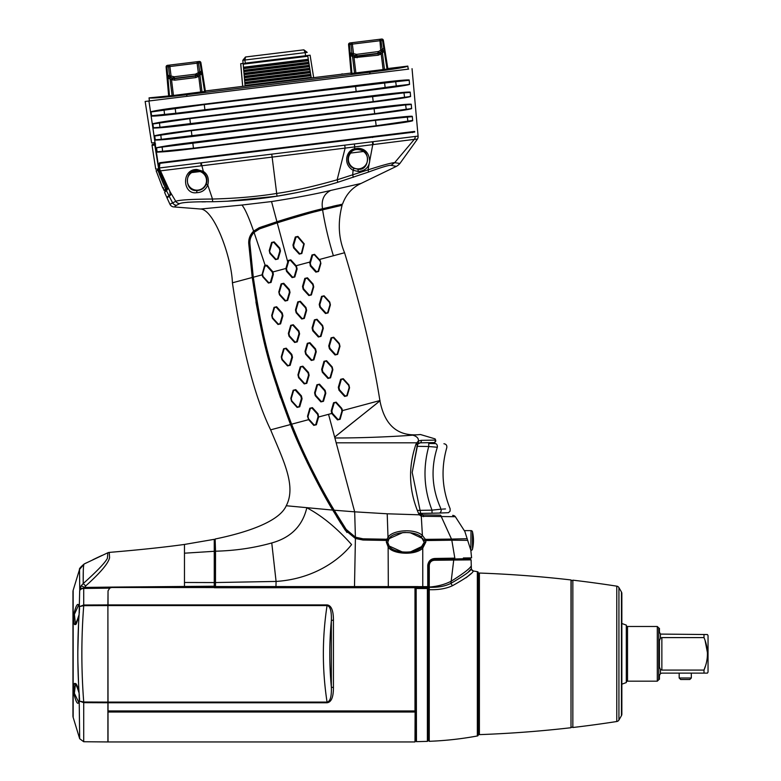 <?xml version="1.0" encoding="UTF-8"?>
<svg xmlns="http://www.w3.org/2000/svg" width="781" height="781" viewBox="0 0 781 781"><rect width="100%" height="100%" fill="white"/><g stroke="black" fill="none" stroke-linecap="round" stroke-linejoin="round"><path stroke-width="1.17" d="M452.629 515.372A3.573 3.573 -66.9 0 1 455.352 516.71L421.291 516.27L422.404 535.473L425.372 539.368L451.496 539.075L441.411 516.885A2.704 1.435 -87.7 0 0 440.142 515.157L436.969 515.099M440.142 515.157L423.058 514.855L420.783 513.771L412.192 472.485L417.776 444.086L420.207 442.827L433.924 442.593L420.198 442.827L429.072 442.671M437.526 559.587L470.172 559.02L471.099 559.879L469.537 559.889M447.367 559.411L441.138 559.518M456.475 559.255L452.921 559.313M425.372 539.368C423.761 539.827 423.888 540.227 425.743 540.55L425.879 541.965L422.755 548.125C415.101 555.984 391.798 554.08 388.137 546.885L386.322 542.073L386.546 540.442L362.999 540.022L355.414 538.48L345.153 530.065L332.735 510.091L307.577 463.221M341.072 523.7L336.631 516.544M346.979 532.496L342.439 525.847M389.026 545.958L402.371 552.001L389.026 545.958L387.747 542.346M422.921 538.685L410.191 532.72L422.921 538.685L424.2 542.297L423.077 545.734M422.628 514.816A3.036 3.036 0 0 0 423.058 514.855L421.925 514.611M427.392 732.832L427.392 741.364L428.32 740.417L428.31 565.717L428.31 587.693L110.863 587.488L109.74 588.142L83.713 588.454L83.713 605.002L79.682 606.544L83.723 605.665L83.713 605.002L107.895 604.904L108.032 590.856L109.74 588.142L112.708 587.087L84.582 587.419L85.666 585.955L84.797 587.419M79.73 589.665A4.256 2.402 5.3 0 1 83.772 588.191L84.582 587.419L81.175 585.76L83.216 583.573C83.079 570.882 83.401 564.341 84.202 563.96L107.856 552.763L107.397 558.278C105.259 562.593 97.205 571.028 83.216 583.573L85.666 585.955C100.417 572.756 108.383 563.345 109.574 557.712L109.262 552.401A4.256 4.256 -94.8 0 0 107.856 552.763L109.262 552.401C138.93 549.922 164 547.276 184.472 544.445L184.472 582.48L214.248 582.558L214.248 539.329L184.472 544.445M112.708 587.087L214.248 586.209L214.248 582.558M214.248 542.775L214.248 539.329M214.248 583.241L214.248 551.298L184.472 553.192M423.761 540.159L424.2 542.326L421.633 547.383C414.135 554.744 392.531 552.743 389.231 546.231L387.747 542.326L389.104 538.578C392.413 531.949 413.666 529.938 421.291 536.967L424.2 542.326L420.549 548.252L410.542 551.884L422.921 545.958M405.895 552.196L404.324 552.157L405.895 552.196M388.333 544.806L387.747 542.326L389.026 538.685L402.752 532.603L389.026 538.685M404.285 532.486L405.534 532.447L404.285 532.486M262.006 274.873L262.787 276.845L268.41 283.054L271.056 282.449L273.36 274.414L272.999 271.925L267.073 265.325L265.071 265.091L264.456 265.93L262.006 274.873L253.288 277.245C263.138 340.936 268.908 363.458 291.596 424.19C301.534 449.485 317.828 483.224 333.985 509.837L346.178 529.411L355.404 537.172L363.028 538.822L386.946 539.241L388.011 537.426L387.21 513.791L419.377 514.816L418.616 513.547C408.873 490.761 407.985 467.663 415.941 444.272L416.859 442.886M336.181 442.817L334.883 437.975C361.915 438.063 394.952 436.579 412.837 435.154C416.849 436.394 418.704 438.336 418.421 441.001L416.781 442.817L336.181 442.817L354.672 511.828L334.219 510.218L334.912 511.379M335.234 511.926L335.889 513M297.522 438.492L291.596 424.19L308.612 419.661L313.777 425.372L316.373 424.766L318.619 416.986L331.72 413.471L337.509 419.895L340.116 419.29L342.556 410.572L379.888 400.565C384.672 425.733 398.193 437.048 420.451 434.519L435.095 438.883L435.642 440.084A1.865 1.865 161.6 0 1 433.924 442.593M302.882 450.588L303.253 451.408M310.526 466.716L318.628 482.57M418.372 443.471L420.207 442.827M417.113 434.822L418.518 434.705M419.993 434.568L412.837 435.154M421.223 440.357A1.874 1.132 88.8 0 1 420.188 442.827L418.489 443.383L418.421 441.001L421.223 440.357L435.642 440.084L435.095 438.883L435.642 440.084L434.763 442.378M421.769 514.835L421.769 513.302M420.881 514.816L420.881 513.302M421.496 514.396L420.451 513.293M418.636 443.286L420.188 442.817M416.781 442.817L417.815 444.038M345.153 530.074L346.178 529.411L355.404 537.172L354.672 511.828L387.21 513.791M418.616 513.547L420.344 513.078M415.941 444.272L417.376 444.858L412.192 472.485M423.575 516.69L423.058 514.855M455.352 516.71L464.89 531.549M470.64 549.707L464.578 530.621L471.021 530.621L470.836 550.371L471.587 557.829L470.904 557.907A0.547 0.547 -29.1 0 0 470.426 558.561L453.107 559.02L470.426 558.561L470.904 557.907L470.426 558.561M110.931 587.458L214.248 587.449L214.697 540.345A0.605 0.605 109.8 0 0 215.175 539.778L215.517 551.201C235.257 550.703 254.001 547.959 271.759 542.951C290.835 537.679 302.52 525.955 306.816 507.767C321.997 515.802 336.914 528.073 351.587 544.582C342.029 557.058 316.647 578.799 276.084 581.435L275.957 586.57L427.744 586.648L427.744 565.317C428.476 560.983 430.907 558.698 435.017 558.474L454.825 558.132L451.808 540.198L467.76 540.354M470.064 547.725L470.426 548.975M463.377 557.976L470.904 557.907M453.107 559.02L434.88 559.342L431.971 560.143L435.281 559.186L454.357 558.864L454.591 558.181L434.949 558.522L434.89 559.196L431.463 560.221L430.038 561.461M456.133 558.971L447.698 559.118M441.597 559.225L434.88 559.342M461.239 558.874L458.896 558.923M416.146 588.503L416.458 741.657L427.392 741.364L427.392 588.503L428.31 588.503L428.31 587.761L415.541 587.702L415.541 588.523L428.31 588.503L428.31 587.693L429.257 587.253L429.286 565.424C429.648 562.261 431.356 560.543 434.392 560.27L471.099 559.879L471.373 568.675C471.177 570.638 464.363 575.529 450.93 583.358A4.764 3.319 74.6 0 0 452.648 585.613C465.603 578.37 472.505 573.488 473.354 570.979A333.165 333.165 0 0 1 477.347 571.692L477.347 735.975A333.165 333.165 0 0 1 429.247 741.306L429.257 587.253C437.819 587.605 445.033 586.306 450.93 583.358L453.81 559.303M427.812 587.683L427.812 565.571L429.286 565.424M428.31 587.761L421.623 587.761L421.623 588.464L418.987 588.503M421.623 588.435L421.623 587.947M428.31 578.213L428.31 584.237M416.458 741.657L415.531 740.749L415.843 588.503M429.296 562.398L428.31 565.727C428.73 561.988 430.721 559.957 434.275 559.645L434.392 560.27M427.744 565.317L427.812 565.571C428.369 561.227 430.751 558.884 434.949 558.522L435.017 558.474M427.744 586.648L427.812 587.585M415.267 587.702L214.394 587.751L215.468 586.551L275.957 586.57M108.032 590.856L108.032 604.904L327.063 604.904C331.3 605.392 333.428 610.469 333.438 620.163L333.438 687.514C333.438 697.169 331.31 702.256 327.063 702.763L108.032 702.763L108.032 710.944L415.101 710.954L414.984 741.95L415.336 741.042L414.984 741.95L108.032 741.95L108.012 710.954L415.101 710.954M414.984 587.868L414.984 710.944M107.895 604.904L107.895 702.099L83.723 702.002L79.682 701.123L83.713 702.666L83.723 702.002C81.244 669.893 81.244 637.784 83.723 605.665L107.895 605.568L107.895 604.904M108.032 702.763L107.895 605.88M107.895 741.95L107.895 702.099L107.895 702.763L83.713 702.666L83.713 741.735L107.895 741.95M107.915 606.739L107.895 616.639M183.857 586.472L183.857 587.458M107.895 701.797L108.022 702.441M107.895 691.039L107.915 700.928M327.063 702.763L327.063 702.099C322.123 669.922 322.123 637.745 327.063 605.568C330.246 606.154 331.671 611.172 331.349 620.612L331.349 687.065C331.691 696.467 330.265 701.484 327.063 702.099L108.032 702.099M333.438 687.514A3.036 1.162 -175.8 0 1 331.349 687.065C329.279 664.914 329.279 642.763 331.349 620.612A3.036 1.162 175.7 0 1 333.438 620.153M215.283 550.254L215.205 541.975M215.253 545.782L215.263 547.237M215.517 551.201L215.488 582.548L276.084 581.435L271.759 542.951C254.001 547.959 235.257 550.703 215.517 551.201L215.273 586.658M270.636 429.843L290.542 424.542C300.236 449.905 320.395 490.224 332.735 510.091L286.246 505.746C296.673 485.899 282.976 459.638 270.636 429.843C254.723 397.031 241.983 348.014 232.416 282.8C231.557 257.115 214.092 209.503 200.639 209.015L241.934 205.042C244.883 208.478 248.768 217.177 253.62 231.127L259.165 227.74L263.324 226.275M215.214 538.997C244.326 533.033 279.032 522.284 286.246 505.746M307.46 462.977L295.648 436.921M280.613 397.92L277.46 388.557M260.073 323.715L255.914 301.896M290.542 424.542C267.834 363.858 261.957 340.594 252.234 277.489L248.758 243.74C248.446 239.025 249.998 234.886 253.415 231.332L253.327 231.42M269.699 225.358L268.889 225.631M399.882 163.512L394.698 162.633L414.311 139.36L417.425 139.116L399.882 163.512A12.808 12.808 51.2 0 1 396.338 166.382L361.027 183.457C352.192 187.577 346.022 194.479 342.517 204.144L341.883 204.271A0.605 0.605 77.8 0 0 342.098 205.286L322.563 209.855C311.629 212.452 296.526 216.776 277.255 222.849L259.604 228.862L254.059 232.396L265.071 265.091M342.098 205.286C337.656 222.39 338.476 238.215 344.577 252.741C361.33 308.153 373.103 357.425 379.888 400.565L342.556 410.572L341.775 408.375L336.162 402.156L333.555 402.752L331.232 410.796L331.72 413.471L328.547 414.32L334.659 437.126C357.639 418.411 382.329 399.472 379.888 400.565M318.619 416.986L318.033 413.862L312.42 407.633L309.823 408.238L307.509 416.293L308.612 419.661L308.524 418.792L314.167 425.001L315.758 424.62L318.101 416.566L317.574 414.272L311.941 408.053L310.36 408.434L307.997 416.498L308.524 418.792M286.481 268.713L287.017 270.997L292.631 277.196L294.203 276.835L296.546 268.801L296.019 266.506L290.395 260.298L288.824 260.669L286.481 268.713L285.885 268.479L286.539 271.378L292.123 277.606L294.808 276.982L297.112 268.937L296.429 266.048L290.815 259.839L288.209 260.444L285.885 268.479L272.999 271.925M309.901 262.035L310.262 265.891L315.846 272.12L318.56 271.495L320.884 263.441L320.21 260.551L314.567 254.362L311.97 254.957L309.901 262.035L296.136 265.725M312.712 284.45L313.074 284.03L307.47 277.802L304.824 278.407L302.501 286.461L303.184 289.351L308.827 295.54L311.385 294.945L313.728 286.91L313.074 284.03L307.47 277.802L304.824 278.407L305.488 278.602L303.145 286.666L303.682 288.95L309.305 295.15L310.887 294.788L313.24 286.734L312.712 284.45L307.07 278.241L305.488 278.602M288.902 289.946L289.351 289.497L283.747 283.278L281.121 283.884L278.797 291.938L279.471 294.818L285.104 301.017L287.662 300.421L290.015 292.387L289.351 289.497L283.747 283.278L281.121 283.884L278.797 291.938L279.881 294.447L285.524 300.646L287.096 300.285L289.429 292.24L288.902 289.946L283.278 283.737L281.697 284.099L279.354 292.153M302.198 318.619L304.326 318.414L306.64 310.369L305.976 307.509L300.363 301.281L297.786 301.876L295.491 309.93L296.145 312.781L301.739 319.009L304.326 318.414L303.76 318.248L306.093 310.203L305.566 307.919L299.943 301.7L298.371 302.062L296.048 310.116L296.575 312.41L302.198 318.619L303.76 318.248M278.358 324.125L280.594 323.881L282.898 315.836L282.244 312.986L276.64 306.757L274.043 307.353L271.71 315.417L272.374 318.277L277.997 324.486L280.594 323.881L279.959 323.744L282.302 315.7L281.775 313.406L276.142 307.187L274.531 307.577L272.159 315.631L272.686 317.916L278.358 324.125L279.959 323.744M313.24 330.383L312.742 330.802L318.355 337.011L320.981 336.396L323.305 328.352L322.631 325.482L317.008 319.263L314.421 319.859L312.078 327.903L312.742 330.802L318.355 337.011L320.981 336.396L320.454 336.22L322.797 328.176L322.27 325.882L316.627 319.663L315.046 320.034L312.712 328.088L313.24 330.383L318.873 336.591L320.454 336.22M289.448 335.879L289.038 336.269L294.652 342.478L297.258 341.873L299.582 333.829L298.908 330.949L293.285 324.75L290.717 325.335L288.374 333.389L289.038 336.269L294.652 342.478L297.258 341.873L296.653 341.717L298.986 333.672L298.459 331.378L292.836 325.16L291.264 325.531L288.921 333.585L289.448 335.879L295.081 342.088L296.653 341.717M291.333 354.857L291.83 354.418L286.227 348.189L283.591 348.795L281.267 356.858L281.931 359.738L287.554 365.947L290.171 365.332L292.494 357.298L291.83 354.418L286.227 348.189L284.089 349.019L281.726 357.083L282.244 359.367L287.906 365.576L289.517 365.196L291.86 357.142L291.333 354.857L285.7 348.638M328.44 378.033L330.539 377.838L332.852 369.794L332.198 366.933L326.585 360.715L323.988 361.3L321.665 369.354L322.328 372.234L327.942 378.443L330.539 377.838L330.021 377.662L332.374 369.618L331.837 367.334L326.194 361.115L324.613 361.476L322.28 369.53L322.807 371.824L328.44 378.033L330.021 377.662M304.629 383.539L306.806 383.315L309.12 375.27L308.466 372.41L302.852 366.191L300.275 366.787L297.951 374.841L298.615 377.701L304.229 383.91L306.806 383.315L306.211 383.168L308.554 375.114L308.017 372.82L302.393 366.601L300.812 366.972L298.469 375.036L298.996 377.33L304.629 383.539L306.211 383.168M348.638 385.306L343.259 378.687L340.643 379.293L338.319 387.347L338.993 390.207L344.616 396.416L347.203 395.811L349.546 387.776L348.892 384.906L343.259 378.687L340.643 379.293L341.317 379.449L338.983 387.513L339.51 389.797L345.153 396.006L346.784 395.625L349.156 387.571L348.638 385.306L342.947 379.078L341.317 379.449M321.323 401.512L323.471 401.307L325.804 393.263L325.13 390.373L319.517 384.164L316.91 384.769L314.587 392.814L315.251 395.694L320.864 401.903L323.471 401.307L322.895 401.141L325.228 393.087L324.701 390.803L319.068 384.574L317.496 384.945L315.163 393.009L315.69 395.293L321.323 401.512L322.895 401.141M301.407 398.593L302.062 398.74L301.398 395.86L295.784 389.641L293.158 390.256L290.825 398.31L291.489 401.19L297.112 407.399L299.728 406.784L302.062 398.74L301.398 395.86L300.88 396.309L295.247 390.09L293.627 390.49L291.245 398.564L291.752 400.838L297.424 407.047L299.055 406.647L301.407 398.593L300.88 396.309M327.532 208.644L326.673 208.849M322.592 209.845C324.955 224.606 328.547 239.904 333.38 255.748L344.577 252.741M342.556 410.572L341.775 408.375L341.424 408.775L335.771 402.557L334.19 402.918L331.847 410.982L332.384 413.266L338.007 419.475L339.598 419.104L341.951 411.06L341.424 408.775M335.771 402.557L334.19 402.918M311.941 408.053L310.36 408.434M291.596 424.19L308.612 419.661M268.771 282.702L271.056 282.449L270.392 282.312L272.735 274.287L272.208 272.003L266.555 265.794L264.925 266.194L262.543 274.229L263.07 276.494L268.771 282.702L270.392 282.312M287.017 270.997L286.539 271.378L292.123 277.606L294.808 276.982L297.112 268.937L296.546 268.801M318.101 271.28L318.56 271.495L320.884 263.441L320.015 260.952L314.323 254.743L312.654 255.133L310.291 263.187L310.818 265.472L316.451 271.671L318.101 271.28L320.513 263.217M320.015 260.952L319.273 259.526L333.38 255.748M279.881 294.447L279.471 294.818L285.104 301.017L285.524 300.646M319.878 307.294L325.472 313.513L328.059 312.927L330.402 304.873L329.748 302.013L324.105 295.804L321.538 296.399L319.224 304.463L319.878 307.294L320.366 306.904L325.999 313.113L327.63 312.732L330.012 304.678L329.494 302.403L323.812 296.184L322.182 296.565L319.839 304.619L320.366 306.904M299.943 301.7L298.371 302.062M315.046 320.034L314.421 319.859L312.078 327.903L312.712 328.088M291.264 325.531L290.717 325.335L288.374 333.389L288.921 333.585M329.416 348.765L335.039 354.964L337.636 354.369L339.979 346.334L339.315 343.455L333.692 337.236L331.056 337.841L328.752 345.895L329.416 348.765L329.933 348.355L335.566 354.554L337.197 354.183L339.569 346.129L339.042 343.855L333.37 337.636L331.74 338.007L329.406 346.061L329.933 348.355M305.693 354.242L311.297 360.461L313.903 359.856L316.237 351.821L315.573 348.922L309.959 342.693L307.314 343.308L305.02 351.372L305.693 354.242L306.132 353.852L311.756 360.061L313.327 359.699L315.661 351.645L315.133 349.361L309.501 343.132L307.939 343.503L305.605 351.557L306.132 353.852M282.244 359.367L287.554 365.947L287.906 365.576M284.089 349.019L283.591 348.795L281.267 356.858L281.726 357.083M326.194 361.115L324.613 361.476M324.701 390.803L325.13 390.373L319.517 384.164L319.068 384.574M291.752 400.838L297.424 407.047M295.247 390.09L293.158 390.256L291.245 398.564M334.883 437.975L334.659 437.126L377.448 402.869M355.179 538.382L355.638 537.269L363.028 538.822L362.999 540.032M354.496 586.57L355.414 538.48M214.687 540.979L214.687 582.733L215.488 582.548L215.468 586.551M425.879 541.965L424.2 542.326L421.633 547.383L422.755 548.125L422.775 586.599M388.303 586.57L388.137 546.885L389.231 546.231M386.946 539.241C388.45 539.622 388.313 540.022 386.546 540.442L387.073 540.452M389.104 538.578L388.011 537.426C391.662 530.104 414.75 528.024 422.404 535.473L421.291 536.967M421.828 514.572L421.291 516.27L419.377 514.816L420.783 513.771M425.069 540.569L451.808 540.198L451.496 539.075L467.233 538.714M386.322 542.073L387.747 542.326L388.333 539.827M472.495 531.812L472.495 549.189A39.499 39.499 0 0 0 472.495 531.812A1.523 1.523 0 0 0 471.021 530.621M472.495 549.189A1.523 1.523 0 0 1 471.021 550.371M214.394 587.634L214.394 582.733L214.677 587.634M214.687 541.389L214.687 550.771M214.248 583.192L214.394 552.089L215.292 551.708M252.234 277.489L232.416 282.8M253.103 231.645L253.62 231.127L254.264 232.191L259.604 228.862L259.175 227.73M361.027 183.457L330.705 190.447C323.881 193.952 321.157 200.043 322.524 208.732L324.261 208.302M241.934 205.042L271.534 201.557C295.355 197.857 315.075 194.147 330.705 190.447C323.881 193.952 321.157 200.043 322.524 208.732L342.517 204.144M200.639 209.015L173.665 206.916A4.618 4.618 -138.2 0 1 169.955 204.28L167.046 197.954L170.531 195.055L170.297 192.136L160.173 170.893L354.75 146.916L354.603 148.81L358.108 148.292C365.186 148.673 369.052 152.969 369.696 161.198C368.896 167.446 365.098 170.873 358.294 171.498L353.09 170.268C342.351 164.03 346.579 150.03 354.603 148.81L354.916 149.591L357.962 149.132C371.365 148.556 369.764 171.361 357.962 169.204L353.5 168.198C344.899 164.498 347.242 150.967 354.916 149.591M396.338 166.382L391.037 165.318C388.665 165.133 381.118 167.388 368.388 172.093L337.841 182.276C319.058 188.036 298.791 192.682 277.03 196.197C257.662 199.34 236.194 201.186 212.617 201.723C193.21 201.683 182.217 202.318 179.62 203.646L175.022 206.116M205.598 201.83L201.869 201.879M188.572 202.201L187.235 202.289M296.36 192.722L277.03 196.197L226.9 201.254M414.74 132.028L159.9 163.327L159.344 167.974L372.4 141.761L372.762 144.651L368.036 169.867C382.417 165.23 391.301 162.819 394.698 162.633L391.037 165.318C388.665 165.133 381.118 167.388 368.388 172.093A6.385 1.054 -116 0 0 368.036 169.867L337.148 179.806C313.65 186.483 293.471 191.042 276.601 193.463C257.769 196.539 236.399 198.403 212.5 199.038C191.169 199.204 178.927 199.956 175.774 201.303L169.955 204.28L172.601 202.806L169.106 196.148M337.841 182.276L337.148 179.806L345.124 148.126L344.743 145.188M354.349 143.997L354.75 146.916L414.311 139.36A4.081 4.071 83.9 0 0 415.18 136.45L418.089 136.148A4.998 4.998 74.6 0 1 417.425 139.116M271.759 154.15L277.03 196.197M202.484 172.093C206.467 175.051 207.756 179.005 206.36 183.965C204.476 188.192 201.332 190.379 196.929 190.515C183.857 191.823 184.638 169.106 196.929 170.424L202.484 172.093L203.324 171.371C207.756 174.339 209.249 178.878 207.785 185.009C205.52 189.968 201.84 192.526 196.734 192.682C182.676 195.045 180.987 169.086 196.9 169.487L203.324 171.371L201.166 162.809M163.639 162.868L164.283 162.175A0.908 0.859 -97 0 1 165.152 162.682L406.842 133.004M409.713 132.038L408.385 132.204M406.901 132.379L404.968 132.624M401.815 133.004L395.479 133.785M412.583 132.575L413.364 131.589A0.908 0.908 83 0 0 412.593 132.292L412.309 132.331M165.396 162.643L159.9 163.327M154.501 142.708L151.631 142.952L154.501 142.708L158.846 168.803L167.427 189.51L164.615 192.409L166.792 197.378L170.199 194.489L169.819 191.286L159.285 168.237C158.797 164.918 158.973 163.083 159.802 162.721L414.682 131.423M168.94 195.455L166.353 190.515M200.815 163.229L201.703 163.122M413.374 131.589L410.445 131.95L413.374 131.589M170.112 161.452L192.331 158.728M319.078 143.167L342.771 140.258M356.722 138.54L370.936 136.802M395.401 133.795L402.322 132.946M404.714 132.653L407.116 132.36M410.425 131.95L410.445 131.95A0.908 0.908 -97 0 0 409.674 132.653M371.717 136.704L352.29 139.086M345.466 139.926L320.083 143.04M305.967 144.778L280.75 147.873M158.846 168.803L148.927 100.993L145.149 101.462L149.396 100.934L149.044 97.869C151.69 98.494 164.254 97.449 186.718 94.735L369.774 72.252C393.263 69.324 405.944 67.273 407.819 66.102L408.219 69.158L407.819 66.102L387.825 68.552L385.101 51.341L387.893 68.982L384.965 50.482M307.802 56.193L307.694 55.48L305.576 55.744L307.665 55.48L305.576 55.744L305.195 52.62L244.883 60.03L245.527 56.993L303.838 49.828L307.206 52.376L305.195 52.62L303.838 49.828L245.488 56.993L242.832 60.274L244.883 60.03L245.263 63.144L310.096 55.187L313.669 77.661L351.069 73.063L205.374 90.957L242.676 86.379L240.694 63.71L243.135 63.407L240.714 63.7L243.106 63.407L240.694 63.71L242.676 86.379L240.704 63.71L242.696 86.369L240.714 63.7L243.116 63.407L240.704 63.71L242.686 86.379M384.818 49.515L384.945 50.335M387.893 68.982L351.108 73.502L349.283 52.688L356.673 54.367L378.521 51.526L383.793 48.451L384.691 48.705L383.354 40.319L384.701 48.783M199.829 94.745L187.303 96.288M369.54 73.912L357.366 75.406M408.639 69.109L186.913 96.327L186.718 94.735M349.322 53.128L349.546 55.715L350.386 55.656L350.288 53.987A1.523 1.513 -5 0 1 349.283 52.688L348.57 44.595L349.41 44.488A1.523 0.683 -97 0 1 349.908 42.955L381.675 39.05A1.523 1.523 0 0 1 383.354 40.319L382.524 40.427A1.523 0.683 -97 0 0 381.675 39.05A1.523 1.523 0 0 1 383.354 40.319A1.523 1.523 0 0 0 381.675 39.05M169.311 65.126L167.446 65.35A1.523 0.683 83 0 0 166.949 66.893L167.661 74.986A1.523 0.644 108.3 0 0 167.827 76.382L169.487 95.868L149.044 97.869L149.396 100.934L186.913 96.327M169.487 95.868L173.45 95.467L171.498 79.584L167.935 78.061L167.095 78.11L168.647 95.907M204.622 91.562L201.82 73.902L202.65 73.746L205.442 91.387L173.45 95.467M349.341 53.362L349.312 53.049A1.523 1.513 -5 0 0 350.318 54.348L352.319 55.012A1.523 0.625 -71.6 0 1 352.485 56.359L350.386 55.656L351.948 73.473M349.283 52.688L348.57 44.595A1.523 1.523 0 0 1 349.908 42.955L352.172 42.672L353.49 53.411L352.992 54.895L355.472 55.773L355.013 57.56L352.485 56.359L354.554 73.219M348.57 44.595A1.523 1.523 -97 0 1 349.908 42.955A1.523 1.523 -97 0 0 348.57 44.595M385.101 51.341L384.691 48.705L385.101 51.341L384.281 51.497L384.027 50.209A1.523 1.513 -9 0 0 384.691 48.705L385.101 51.341M351.479 42.76A1.523 0.683 83 0 0 350.981 44.292L351.928 53.186A1.523 0.644 108.3 0 0 352.104 54.582L350.288 53.987A1.523 0.644 -71.7 0 1 350.113 52.581L349.41 44.488L380.952 40.612L382.182 49.476A1.523 0.644 57.7 0 1 382.348 50.872L384.027 50.209L382.241 51.341A1.523 0.625 -122.4 0 0 382.407 52.688L381.187 53.84L383.129 69.724M382.241 51.341L378.102 53.674L356.907 56.281L352.319 55.012M380.103 39.245A1.523 0.683 83 0 1 380.952 40.612L382.524 40.427L383.793 48.451A1.523 0.644 -122.3 0 1 383.969 49.847A1.523 1.513 -9 0 0 384.633 48.344M380.347 52.571L381.187 53.84L378.287 55.187L355.013 57.56M378.287 55.187L378.063 53.323L379.371 52.835L380.249 54.455M354.467 55.754L353.959 57.179L355.911 73.072M157.157 152.119L156.493 147.755C168.022 145.207 186.63 143.177 196.402 141.888L371.99 120.333C397.968 117.189 411.402 115.861 412.3 116.349L412.68 120.743C410.181 121.699 396.709 123.671 372.264 126.659L197.691 148.087C187.86 149.22 169.174 151.778 157.157 152.119L157.498 151.778C157.616 152.275 171.01 150.948 197.661 147.785L372.225 126.346C398.085 123.125 411.421 121.172 412.251 120.499L376.169 125.751L193.454 148.185L157.498 151.778M411.636 108.627C409.185 109.574 395.889 111.527 371.736 114.485L195.211 136.158C185.468 137.271 167.046 139.799 155.321 140.092L154.658 135.728C165.972 133.209 184.296 131.208 193.913 129.939L371.463 108.139C395.498 105.191 408.766 103.883 411.265 104.224L411.636 108.627L406.227 109.262L405.622 104.918L410.923 104.547C410.152 104.068 397.002 105.357 371.492 108.432L193.961 130.232C167.544 133.61 154.57 135.513 155.058 135.962L191.306 130.681L405.622 104.918M410.601 96.512C408.268 97.44 395.137 99.372 371.209 102.311L192.722 124.228C183.164 125.321 164.908 127.83 153.496 128.074L152.832 123.71C163.698 121.231 182.022 119.229 191.423 117.99L370.936 95.956C394.825 93.027 407.916 91.748 410.22 92.109L410.601 96.512L404.568 97.244L403.962 92.861L409.898 92.431C409.264 91.933 396.289 93.203 370.955 96.248L191.472 118.282C165.396 121.621 152.646 123.505 153.213 123.945L189.822 118.624L403.962 92.861M409.566 84.387C407.526 85.285 394.561 87.199 370.682 90.147L190.242 112.298C166.538 115.168 153.681 116.428 151.66 116.057L150.997 111.693C161.433 109.262 179.747 107.251 188.934 106.04L370.409 83.762C394.288 80.853 407.213 79.603 409.185 79.994L409.566 84.387L396.27 85.949L395.703 81.702L408.902 80.316C408.531 79.789 395.703 81.039 370.428 84.055L188.982 106.333C163.18 109.643 150.635 111.507 151.348 111.937L204.271 104.586L395.703 81.702M412.046 68.689L417.63 131.062M162.614 151.426L162.136 147.062L156.493 147.755M159.256 170.268L159.353 168.735M169.018 65.165L167.446 65.35L169.018 65.165A1.523 0.683 83 0 0 168.52 66.697L166.119 66.99L166.861 75.454A1.523 1.513 175 0 0 167.866 76.753L169.867 77.417A1.523 0.625 -71.6 0 1 170.033 78.764L172.103 95.624M202.611 73.541L200.902 62.724A1.523 1.523 0 0 0 199.214 61.455L196.949 61.728L199.214 61.455A1.523 1.523 83 0 1 200.902 62.724L200.073 62.822A1.523 0.683 -97 0 0 199.214 61.455A1.523 1.523 0 0 1 200.902 62.724A1.523 1.523 83 0 0 199.214 61.455A1.523 1.523 0 0 1 200.902 62.724M202.025 91.943L199.956 75.083L201.82 73.902L201.566 72.613L199.79 73.736A1.523 0.625 -122.4 0 0 199.956 75.083L198.725 76.245L200.678 92.129M199.214 61.455L169.721 65.077L169.897 66.531L168.52 66.697L169.477 75.591A1.523 0.644 108.3 0 0 169.643 76.987L167.827 76.382A1.523 1.513 175 0 1 166.822 75.093L174.212 76.772L195.406 74.166L195.601 75.728L201.508 72.252A1.523 1.513 -9 0 0 202.172 70.749L202.347 71.862M199.79 73.736L195.641 76.079L174.446 78.686L169.867 77.417M167.446 65.35A1.523 1.523 0 0 0 166.119 66.99L166.87 75.63M195.406 74.166L202.172 70.749M197.642 61.65A1.523 0.683 83 0 1 198.491 63.017L200.073 62.822L201.342 70.846A1.523 0.644 -122.3 0 1 201.508 72.252L201.566 72.613A1.523 1.513 -9 0 0 202.23 71.11L205.374 90.957M197.886 74.976L198.725 76.245L195.826 77.583L174.632 80.189L171.498 79.584L172.005 78.159M196.06 73.922L197.798 76.86M169.643 76.987L173.021 78.178L172.552 79.955M409.205 84.123C409.117 84.699 396.26 86.603 370.633 89.835L190.213 111.986C164.557 115.022 151.797 116.262 151.944 115.705L151.66 116.057M410.201 96.258C409.869 96.864 396.855 98.777 371.16 102.008L192.702 123.915C166.753 126.991 153.789 128.26 153.818 127.733L153.496 128.074M411.226 108.374C410.64 109.018 397.461 110.951 371.688 114.182L195.182 135.855C168.794 138.969 155.614 140.277 155.653 139.75L155.321 140.092M156.893 147.98C156.425 147.541 169.614 145.608 196.451 142.181L372.02 120.625C397.558 117.531 410.865 116.213 411.948 116.662L412.3 116.349M162.136 147.062L375.505 120.313L411.948 116.662M407.301 116.974L407.907 121.289M160.808 134.967L161.286 139.35L155.653 139.75M161.286 139.35L374.695 113.694L406.227 109.262M159.461 122.881L159.949 127.283L153.818 127.733M159.949 127.283L373.211 101.628L404.568 97.244M175.217 108.5L175.803 113.284L151.944 115.705M175.803 113.284L356.175 91.494L396.27 85.949M164.537 114.397L164.059 110.141M204.271 104.586L204.944 110.062M356.175 91.494L355.501 86.017M169.819 191.286L159.763 170.199M151.631 142.952L145.149 101.462M155.741 169.194L153.769 156.649L155.741 169.194L158.66 168.833L154.784 145.022A0.908 0.908 -97 0 1 155.038 144.241L154.618 142.845M153.769 156.649L152.041 145.364M154.784 145.022L152.012 145.364A0.908 0.908 57.2 0 1 152.822 144.319L155.595 143.977M162.839 187.616A0.908 0.908 37.8 0 1 162.751 187.45L164.049 190.398L166.587 187.899L159.07 170.287L158.66 168.833L159.588 168.716M163.063 188.104A0.908 0.908 37.1 0 1 162.614 187.625L156.112 170.668L159.265 170.297M163.541 189.207L162.819 187.567L163.541 189.207M164.049 190.398A0.908 0.908 0 0 0 165.016 190.945L166.734 190.681L165.016 190.945A0.908 0.908 0 0 1 164.049 190.398A0.908 0.908 39.5 0 1 164.049 190.398A0.908 0.908 39.5 0 0 165.025 190.935L167.524 188.387M164.811 192.175L165.396 191.501M168.608 95.467L166.997 77.094M202.386 72.125L202.494 72.789M349.312 53.049L349.458 54.738M349.449 54.572L349.39 53.938M349.39 53.899L349.332 53.264M378.521 51.526L379.371 52.835L381.567 51.38L380.718 50.062L379.81 39.275M342.205 73.834L341.16 74.283M310.096 55.187L307.675 55.48M243.477 67.254L243.203 64.179L307.821 56.252L308.3 59.288L243.477 67.254L243.535 67.947L308.407 59.981L308.3 59.288M243.135 63.407L240.724 63.7L242.706 86.369L240.724 63.7L243.135 63.407L245.117 86.076L243.535 67.947M258.013 55.461L252.117 56.183M256.988 55.588L253.122 56.056L256.988 55.588M298.752 50.453L289.761 51.556M297.21 50.648L291.303 51.37M296.448 50.736L294.827 50.941M252.566 56.125L254.196 55.929M294.291 50.999L288.179 51.751M299.426 50.374L294.896 50.931M249.588 56.496L255.709 55.744M260.834 55.109L256.305 55.666M311.258 77.954L308.407 59.981M303.799 49.838L245.488 56.993M311.15 77.309L245.068 85.422M244.922 83.792L310.897 75.689M244.863 83.098L310.789 74.996M310.682 74.302L244.804 82.395M244.658 80.765L310.428 72.692M244.599 80.062L310.311 71.998M310.203 71.305L244.541 79.369M244.394 77.739L309.95 69.685M244.336 77.036L309.842 68.992M309.725 68.298L244.268 76.333M244.131 74.703L309.471 66.688M244.072 74.01L309.364 65.994M309.256 65.301L244.004 73.307M243.867 71.676L308.993 63.681M243.799 70.983L308.885 62.988M308.778 62.295L243.74 70.28M243.594 68.65L308.524 60.674M245.263 63.144L243.203 64.179L242.832 60.274L243.106 63.407M305.576 55.744L307.821 56.252M289.78 51.556L298.762 50.453M167.29 197.73L167.817 197.251L166.792 197.378M417.689 131.667L418.089 136.148L415.17 136.46A4.081 4.071 83.6 0 1 414.291 139.369M372.4 141.761L372.918 141.703L373.289 144.583M372.918 141.703L415.17 136.46M356.448 168.774A9.567 9.567 0 0 0 363.468 151.494L350.737 153.056A9.567 9.567 0 0 0 356.448 168.774M363.917 151.436C357.962 148.429 353.412 148.986 350.239 153.115L363.468 151.494M200.766 162.858L201.127 165.806M159.344 167.974L160.173 170.893M196.929 170.668L191.033 172.669L200.795 171.469L196.929 170.668M191.687 172.581A9.567 9.567 0 0 0 196.929 190.164A9.567 9.567 0 0 0 200.073 171.556M317.808 209.904L319.575 209.464M321.606 208.957L322.26 208.791L322.533 209.864L314.977 211.797M307.685 213.75L288.062 219.441M332.755 206.291L337.724 205.169M340.653 204.534L341.57 204.339M271.534 201.557L276.923 221.716C296.37 215.605 311.57 211.27 322.524 208.732M259.165 227.74L276.923 221.716L287.75 262.045M269.23 250.516L269.894 253.405L275.537 259.595L278.104 258.999L280.457 250.965L279.793 248.065L274.151 241.876L271.583 242.471L269.23 250.516L270.314 253.073L275.957 259.272L277.538 258.901L279.871 250.867L279.344 248.563L273.711 242.344L272.13 242.725L269.787 250.779M252.214 277.392L253.288 277.245L249.891 243.74C249.608 239.533 250.994 235.755 254.059 232.396L253.971 232.494M267.073 265.325L266.555 265.794M292.963 245.029L293.627 247.919L299.269 254.098L301.837 253.513L304.229 243.848L297.912 236.399L295.316 236.985L292.963 245.029L293.627 245.254L294.154 247.557L299.767 253.747L301.368 253.366L303.78 244.033L297.59 236.848L295.97 237.209L293.627 245.254M108.032 712.018L414.984 712.018M421.623 588.298L415.541 588.269L415.541 587.732M184.472 586.472L184.472 582.48M83.772 588.191L83.713 588.454A4.256 3.163 180 0 0 79.682 590.69L79.106 614.52C77.397 640.732 77.397 666.935 79.106 693.147L79.682 738.728L83.713 741.735M81.175 585.76L79.682 590.69M80.453 587.087L81.146 585.818M86.427 562.867L84.202 563.96L79.525 569.466L79.74 589.655M79.525 569.466C78.959 568.949 80.521 567.123 84.202 563.96C80.521 567.123 78.959 568.949 79.525 569.466L73.16 590.29L73.16 717.378L79.682 738.728M79.154 693.421L79.564 699.62C78.373 706.044 76.45 703.984 73.814 693.44C73.238 680.144 75.005 680.046 79.106 693.147L79.086 693.157C77.993 687.26 76.782 684.068 75.484 683.57L74.947 683.746M76.04 623.921L75.484 624.097L74.38 614.335L78.832 604.631L79.545 608.155L79.115 614.51C74.986 627.592 73.219 627.494 73.814 614.227C76.431 603.703 78.354 601.643 79.564 608.048L79.574 608.282M73.16 590.29A4.559 4.559 0 0 0 72.955 591.617L72.955 716.05L72.955 591.617M73.16 717.378A4.559 4.559 0 0 1 72.955 716.05M73.268 620.573L73.492 622.564M74.644 624.585L75.288 624.536M78.559 683.619L77.866 661.341M77.827 651.647L78.559 624.048M73.443 690.96L73.795 693.343M73.951 686.089L73.834 688.696M79.047 702.998L74.38 693.333L75.484 683.57L76.04 683.746M79.34 694.856L79.34 697.892A11.266 11.266 0 0 0 79.564 698.37M79.34 612.812L79.34 609.776A11.266 11.266 0 0 1 79.564 609.297M83.216 583.573L83.303 569.183M465.866 577.872L467.136 576.925M467.526 576.622L470.933 573.684M428.32 590.319L429.247 589.665C438.6 589.977 446.4 588.63 452.648 585.613M428.31 587.488L429.257 587.058C437.663 586.404 445.014 584.432 451.33 581.142C463.816 573.283 470.474 568.138 471.304 565.717M471.539 569.495L473.354 570.979A2.392 2.392 -130.8 0 1 471.373 568.675L468.483 571.819M477.347 735.975A1.523 1.523 180 0 0 478.138 735.565L478.138 572.102A1.523 1.523 180 0 0 477.347 571.692M478.138 729.874A0.605 0.605 180 0 1 478.441 730.401M478.138 577.794A0.605 0.605 0 0 0 478.441 577.266M570.999 579.951L570.999 727.716A1161.952 1161.952 0 0 1 479.388 734.628A0.908 0.908 0 0 1 478.441 733.71L478.441 573.957A0.908 0.908 0 0 1 479.388 573.049A1161.952 1161.952 0 0 1 570.999 579.951L571.165 580.127A1.211 1.211 0 0 0 572.844 580.166A1161.952 1161.952 0 0 1 616.775 586.16A3.036 3.036 0 0 1 618.933 587.634L621.451 591.988A3.036 3.036 0 0 1 621.852 593.511L621.852 714.156L621.852 593.511M570.999 727.716L571.165 580.127M621.852 714.156A3.036 3.036 180 0 1 621.451 715.679L618.933 720.033A3.036 3.036 180 0 1 616.775 721.517A1161.952 1161.952 0 0 1 572.844 727.501A1.211 1.211 0 0 0 571.165 727.541M572.844 727.501L572.844 580.166M621.852 684.185L626.303 682.565L626.303 625.112L621.852 623.492M626.303 682.399A1.211 1.211 180 0 1 627.524 681.178L627.524 626.489A1.211 1.211 0 0 1 626.303 625.269M627.524 626.489L657.299 626.489L658.715 627.904A2.431 2.431 0 0 0 659.428 628.393L659.428 632.112L660.433 634.084L660.433 638.155L659.428 640.605L660.433 638.155L661.858 637.599L661.858 670.078L660.433 669.512L659.428 667.072L659.428 640.605M627.524 681.178L657.299 681.178L657.299 626.489M657.299 681.178L658.715 679.763A2.431 2.431 0 0 1 659.428 679.275L659.428 675.555L660.433 673.593L661.858 673.124L704.003 673.124L704.003 670.078L661.858 670.078M707.43 673.124L704.003 673.124L707.43 673.124L708.045 672.07L708.045 635.607L707.43 634.543L660.433 634.084M661.858 637.599L704.003 637.599L704.003 634.543M704.003 637.599C708.572 648.425 708.572 659.252 704.003 670.078L705.214 666.593M707.401 652.467L705.175 640.947M691.283 673.124L691.331 677.986L679.177 677.986L679.177 673.124M691.331 677.986L689.808 679.509L680.7 679.509L679.177 677.986M443.93 443.745C446.156 444.106 447.103 445.404 446.791 447.64C440.875 468.385 441.987 488.74 450.12 508.714L450.1 511.116L448.499 512.687L439.098 513.068C450.071 512.873 450.071 512.873 439.098 513.068A3.036 2.167 -91 0 0 441.109 509.163C453.058 508.568 453.058 508.568 441.109 509.163C431.834 488.896 430.575 468.258 437.34 447.249A3.036 2.128 91 0 0 435.32 443.588C446.722 443.793 446.722 443.793 435.32 443.588L429.374 443.491M421.769 513.371L435.202 513.137M438.766 513.078L427.549 513.273M439.098 513.068L420.51 513.39M441.109 509.163L432.01 510.149C423.927 489.209 422.833 467.995 428.74 446.517L437.34 447.249C449.856 447.767 449.856 447.767 437.34 447.249M442.3 509.105L442.934 509.075M443.647 509.036L445.492 508.948M427.793 587.195L214.96 587.195M327.063 604.904L327.063 605.568L108.032 605.568M418.089 586.59L215.341 586.59M452.892 559.313L448.938 559.381M214.248 543.478L214.394 540.413M353.354 177.307L352.68 174.934L353.09 170.268A1.523 0.596 -63.9 0 0 353.5 168.198M212.617 201.723L212.5 199.038L207.785 185.009A1.523 0.508 -159.8 0 1 206.36 183.965M179.62 203.646A5.077 4.901 -114.7 0 1 175.774 201.303L170.297 192.136M176.428 205.266A4.852 4.813 -125 0 1 172.601 202.806M327.473 142.132L372.478 136.607L372.576 137.495M170.199 194.489L170.746 194.42M149.64 105.835L155.048 142.659M387.073 69.158L384.281 51.497L382.407 52.688L384.477 69.538M352.104 54.582L352.992 54.895M381.567 51.38L382.348 50.872M377.867 51.761L378.063 53.323L356.868 55.929L357.093 57.784M356.673 54.367L356.868 55.929L355.472 55.773L355.98 54.289M369.979 73.853L369.774 72.252M199.897 73.277A1.523 0.644 57.7 0 0 199.721 71.872L198.491 63.017L169.897 66.531L171.039 75.816L170.531 77.29M173.519 76.694L173.021 78.178L174.407 78.325L195.601 75.728L195.826 77.583M199.106 73.785L198.267 72.467L196.949 61.728M174.212 76.772L174.632 80.189M375.505 120.313L376.169 125.751M192.79 142.747L193.454 148.185M191.306 130.681L191.98 136.128M374.021 108.247L374.695 113.694M189.822 118.624L190.496 124.062M372.547 96.19L373.211 101.628M384.574 82.796L385.16 87.579M155.8 148.536L156.503 154.413M165.474 184.599L166.128 184.443M159.207 170.609L159.89 170.473M167.505 189.178L165.562 188.817L157.908 170.443A6.902 6.902 97.6 0 1 157.518 168.969M166.587 187.899A0.908 0.908 49.8 0 0 167.349 188.397M163.58 184.404L159.265 173.938M165.025 190.935L166.089 190.779M245.527 56.993L303.838 49.828L307.206 52.376M250.672 76.226L251.58 76.147M303.487 69.743L302.589 69.88M199.926 157.791L200.024 158.397M358.108 148.292L357.962 149.132M358.294 171.498L357.962 169.204M196.9 169.487L196.929 170.424M196.734 192.682L196.929 190.515M272.696 271.534L272.208 272.003M273.36 274.414L272.735 274.287M248.758 243.74L249.93 243.692M290.552 424.561L291.625 424.132M332.95 510.462L333.995 509.847M315.846 272.12L316.451 271.671M310.262 265.891L310.818 265.472M309.618 263.002L310.291 263.187M311.97 254.957L312.654 255.133M294.808 276.982L294.203 276.835M292.123 277.606L292.631 277.196M288.209 260.444L288.824 260.669M299.269 254.098L299.767 253.747M293.627 247.919L294.154 247.557M295.316 236.985L295.97 237.209M271.583 242.471L272.13 242.725M279.793 248.065L279.344 248.563M280.457 250.965L279.871 250.867M278.104 258.999L277.538 258.901M307.509 416.293L307.997 416.498M318.687 416.722L318.101 416.566M316.373 424.766L315.758 424.62M331.896 413.686L332.384 413.266M331.232 410.796L331.847 410.982M342.439 411.245L341.951 411.06M340.116 419.29L339.598 419.104M337.509 419.895L338.007 419.475M303.184 289.351L303.682 288.95M302.501 286.461L303.145 286.666M313.728 286.91L313.24 286.734M311.385 294.945L310.887 294.788M281.121 283.884L281.697 284.099M290.015 292.387L289.429 292.24M287.662 300.421L287.096 300.285M325.472 313.513L325.999 313.113M319.224 304.463L319.839 304.619M321.538 296.399L322.182 296.565M295.491 309.93L296.048 310.116M306.64 310.369L306.093 310.203M274.043 307.353L274.531 307.577M276.64 306.757L276.142 307.187M282.898 315.836L282.302 315.7M318.355 337.011L318.873 336.591M323.305 328.352L322.797 328.176M299.582 333.829L298.986 333.672M335.039 354.964L335.566 354.554M328.752 345.895L329.406 346.061M331.056 337.841L331.74 338.007M305.02 351.372L305.605 351.557M307.314 343.308L307.939 343.503M316.237 351.821L315.661 351.645M313.903 359.856L313.327 359.699M292.494 357.298L291.86 357.142M290.171 365.332L289.517 365.196M321.665 369.354L322.28 369.53M297.951 374.841L298.469 375.036M300.275 366.787L300.812 366.972M309.12 375.27L308.554 375.114M344.616 396.416L345.153 396.006M338.993 390.207L339.51 389.797M338.319 387.347L338.983 387.513M314.587 392.814L315.163 393.009M316.91 384.769L317.496 384.945M325.804 393.263L325.228 393.087M299.728 406.784L299.055 406.647M78.813 703.046L79.574 699.385M73.814 693.44L74.38 693.333M73.814 614.227L74.38 614.335M479.388 734.628L479.388 573.049M616.775 721.517L616.775 586.16M618.933 720.033L618.933 587.634M621.451 715.679L621.451 591.988M658.715 679.763L658.715 627.904M660.433 669.512L660.433 673.593M416.878 446.312L428.74 446.517L428.74 443.481M432.01 513.195L432.01 510.149L417.298 510.413M399.355 533.12L400.214 532.954M402.615 532.613L405.622 532.447M411.782 532.964L412.524 533.111M429.462 514.972L435.222 515.069M428.32 740.417L429.247 741.306M107.895 738.309L107.993 741.042M459.413 559.206L461.776 559.167M455.421 559.274L454.191 559.294M444.955 559.46L442.036 559.508M439.664 559.547L434.275 559.645M408.17 132.223L404.499 132.672M402.742 132.897L395.528 133.776M387.893 134.713L382.026 135.435M155.565 143.977L152.266 144.583M154.989 144.055L152.373 144.485L152.012 145.364M156.112 170.668L156.786 172.552M163.678 188.006L162.819 187.567L163.678 188.006M162.614 187.625L163.541 188.182M404.988 132.614L404.285 132.702M388.177 134.683L382.065 135.435M166.949 76.44L166.988 76.948M202.23 71.11L202.65 73.746M281.472 147.785L305.293 144.856M319.37 143.128L372.478 136.607M342.439 523.573L343.484 525.232M109.262 552.401L107.827 552.782M102.165 555.359L94.081 559.157M79.086 614.51C77.055 622.35 75.845 625.552 75.484 624.097M84.202 563.96L86.408 562.867M102.106 555.389L101.374 555.73M100.603 556.082L98.66 556.98M98.221 557.185L96.512 557.995M96.346 558.073L95.409 558.522M93.74 559.323L92.851 559.743"/></g></svg>
